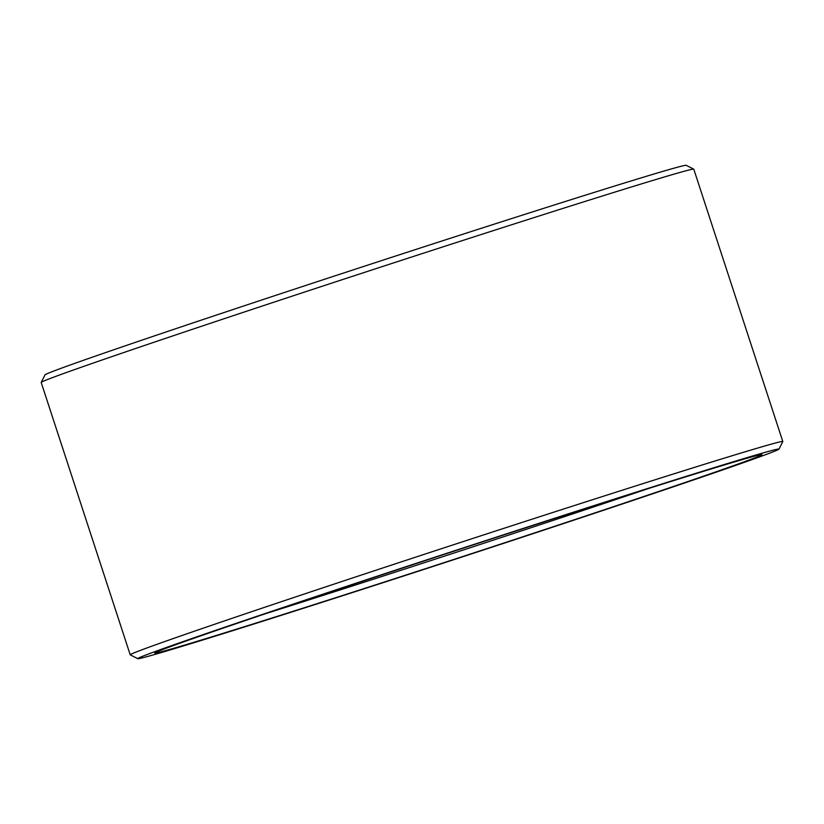 <?xml version="1.0" encoding="UTF-8"?>
<svg xmlns="http://www.w3.org/2000/svg" width="824" height="824" viewBox="0 0 824 824"><rect width="100%" height="100%" fill="white"/><g stroke="black" fill="none" stroke-linecap="round" stroke-linejoin="round"><path stroke-width="1.24" d="M648.519 488.508A313.429 3.832 -18.1 0 1 266.327 613.437M674.269 486.181A319.393 3.904 -18.1 0 1 341.836 595.731A319.393 3.904 -18.1 0 1 154.778 653.03A319.393 3.904 -18.1 0 1 457.155 550.144A319.393 3.904 -18.1 0 1 761.922 454.591A319.393 3.904 -18.1 0 1 674.269 486.181M137.793 658.685L130.264 654.864A343.278 4.192 -18.1 0 1 130.223 654.833L41.2 382.47A343.278 4.192 -18.1 0 1 41.21 382.408L45.032 374.879A337.304 4.12 -18.1 0 1 364.352 266.224A337.304 4.12 -18.1 0 1 686.207 165.315L693.736 169.136A343.278 4.192 -18.1 0 1 693.777 169.167L782.8 441.53A343.278 4.192 -18.1 0 1 782.79 441.592L778.968 449.121A337.304 4.12 -18.1 0 1 686.371 482.39A337.304 4.12 -18.1 0 1 338.932 596.906A337.304 4.12 -18.1 0 1 137.793 658.685A337.304 4.12 -18.1 0 1 457.083 549.938A337.304 4.12 -18.1 0 1 778.968 449.121M41.21 382.408A343.278 4.192 -18.1 0 1 366.186 271.838A343.278 4.192 -18.1 0 1 693.736 169.136M130.223 654.833A343.278 4.192 -18.1 0 1 455.209 544.19A343.278 4.192 -18.1 0 1 782.8 441.53"/></g></svg>
